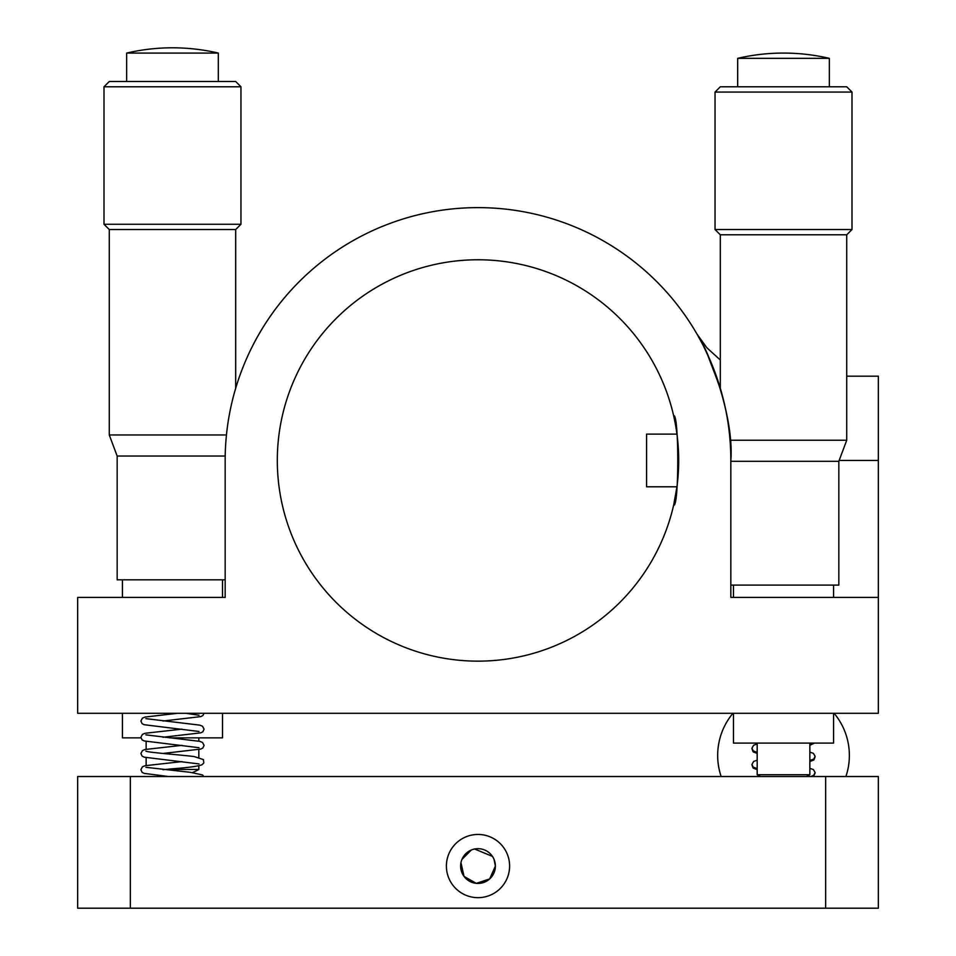 <?xml version="1.0" encoding="UTF-8"?>
<svg xmlns="http://www.w3.org/2000/svg" width="956" height="956" viewBox="0 0 956 956"><rect width="100%" height="100%" fill="white"/><g stroke="black" fill="none" stroke-linecap="round" stroke-linejoin="round"><path stroke-width="1.43" d="M825.661 908.2L77.663 908.2L77.663 776.511L878.337 776.511L878.337 908.2L825.661 908.2L825.661 776.511M509.608 866.064A31.608 31.608 0 0 0 462.202 838.687A31.608 31.608 0 0 0 462.202 893.43A31.608 31.608 0 0 0 509.608 866.064M460.959 862.659L464.03 876.401L476.279 883.356L489.663 878.946L495.387 866.064L494.061 859.408M492.46 856.409L474.606 849.012M471.356 849.992L461.939 859.408M495.387 866.064A17.387 17.387 0 0 0 469.312 851.007A17.387 17.387 0 0 0 469.312 881.109A17.387 17.387 0 0 0 495.387 866.064M225.162 597.416L225.162 460.457A252.838 252.838 0 0 1 478 207.619A252.838 252.838 0 0 1 730.838 460.457L730.838 597.416L878.337 597.416L878.337 713.296L77.663 713.296L77.663 597.416L225.162 597.416L225.162 579.826L117.17 579.826L117.17 456.036L109.271 434.968L226.441 434.968M721.696 393.083L711.001 362.276M710.917 362.073L703.676 346.454M701.62 342.463L697.055 334.194M706.986 353.254L720.31 388.232L720.31 234.794L715.04 229.536L851.999 229.536L846.729 234.794L720.31 234.794M235.69 229.536L240.96 224.266L104.001 224.266L109.271 229.536L235.69 229.536L235.69 388.232L237.028 383.894M241.199 371.824L243.135 366.829M252.049 346.98L254.212 342.774M254.344 342.523L256.196 339.081M730.838 460.457C734.495 412.55 704.823 344.327 699.242 338.054C704.907 344.435 734.459 412.598 730.838 460.457M730.838 597.416L730.838 585.096L730.838 597.416L732.953 597.416M846.729 376.174L878.337 376.174L878.337 597.416M277.312 460.457A200.688 200.688 0 0 1 578.344 286.657A200.688 200.688 0 0 1 578.344 634.258A200.688 200.688 0 0 1 277.312 460.457M675.223 423.269L673.633 415.681C679.142 412.92 679.142 508.018 673.633 505.234L676.956 486.795L646.567 486.795L646.567 434.12L676.956 434.12L676.179 428.766M833.56 713.296L833.56 743.111L733.479 743.111L733.479 713.296M730.838 461.306L838.83 461.306L838.83 585.096L730.838 585.096M846.729 234.794L846.729 440.238L730.037 440.238M737.685 58.34A201.979 201.979 0 0 1 829.342 58.34L737.685 58.34L737.685 86.781M715.04 92.051L851.999 92.051L846.729 86.781L720.31 86.781L715.04 92.051L715.04 229.536M806.482 776.511A52.676 52.676 0 0 0 809.852 774.718L757.176 774.718L757.176 743.111M222.521 713.296L222.521 737.853L169.582 737.853M140.926 737.853L122.44 737.853L122.44 713.296M225.198 456.036L117.17 456.036M126.658 53.07A201.979 201.979 0 0 1 218.315 53.07L126.658 53.07L126.658 81.511M104.001 86.781L240.96 86.781L235.69 81.511L109.271 81.511L104.001 86.781L104.001 224.266M192.479 772.567A52.676 52.676 0 0 0 198.824 769.461L165.472 769.449M130.339 908.2L130.339 776.511M839.141 460.457L878.337 460.457M720.31 360.006L706.831 347.745L697.008 334.11M845.905 776.511A65.845 65.845 0 0 0 834.11 713.296M732.929 713.296A65.845 65.845 0 0 0 721.135 776.511M838.83 461.306L846.729 440.238M829.342 58.34L829.342 86.781M851.999 92.051L851.999 229.536M833.56 597.416L833.56 585.096M733.479 597.416L733.479 585.096M809.852 774.718L809.852 743.111M757.176 774.718A52.676 52.676 0 0 0 760.558 776.511M109.271 229.536L109.271 434.968M218.315 53.07L218.315 81.511M240.96 86.781L240.96 224.266M222.521 597.416L222.521 579.826M122.44 597.416L122.44 579.826M198.824 769.449L198.824 765.78M198.824 757.343L198.824 749.564M198.824 741.127L198.824 737.853M146.149 765.457L146.149 757.666M146.149 749.229L146.149 741.45M203.819 776.511L202.529 774.934L190.352 772.328L145.874 767.31M162.962 769.7L172.486 768.779C187.639 767.68 197.462 766.353 201.967 764.812L203.783 763.008L203.437 759.602L194.211 756.566C180.385 754.822 147.379 752.48 145.85 751.081M162.986 721.027L200.772 716.606L202.851 715.554L204.07 713.296M199.003 731.471L144.201 724.72L142.109 723.668L140.879 721.039L142.444 718.135L145.061 717.048L177.72 713.296M199.003 715.255L185.823 713.296M162.986 737.255L200.772 732.834L202.851 731.782L204.082 729.153L202.517 726.249L199.9 725.162L145.862 718.637M199.003 747.7L144.201 740.948L142.109 739.884L140.879 737.267L142.444 734.363L145.061 733.276L181.987 729.141M162.938 753.471L200.772 749.062L202.851 747.998L204.082 745.381L202.517 742.477L199.9 741.378L145.862 734.853M199.003 763.928L144.201 757.176L142.109 756.112L140.879 753.483L142.444 750.591L145.061 749.492L181.987 745.357M168.459 776.511L144.201 773.392L142.109 772.34L140.879 769.711L142.444 766.808L145.061 765.72L181.987 761.585M809.852 745.298L814.464 743.111M757.176 753.412L753.161 751.87L751.954 748.703M809.852 761.526L813.867 759.984L815.086 756.805M757.176 769.64L753.161 768.098L751.954 764.92M813.472 776.511L815.086 773.034M809.852 744.33L813.341 743.111M757.176 752.432L753.256 750.926L751.918 748.201L753.675 745.19L757.176 744.007M809.852 760.546L813.783 759.028L815.121 756.304L813.353 753.304L809.852 752.109M757.176 768.66L753.256 767.142L751.918 764.418L753.675 761.418L757.176 760.223M810.939 776.511L813.783 775.256L815.121 772.532L813.353 769.532L809.852 768.337M756.913 776.511L759.542 776.009"/></g></svg>
